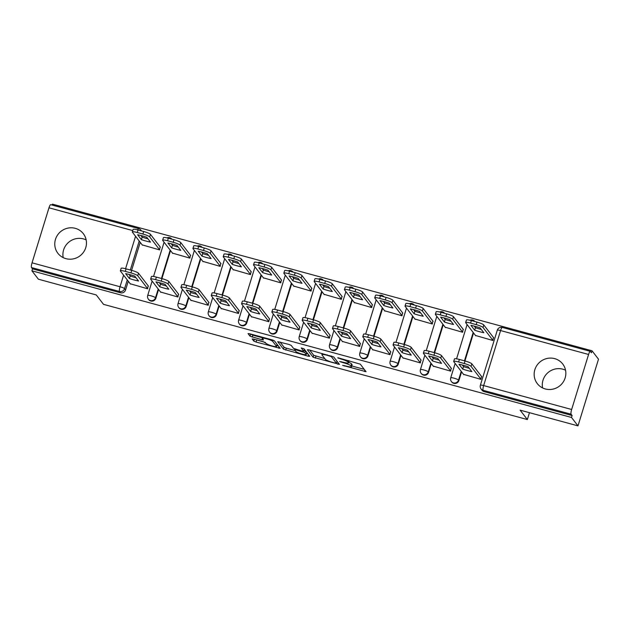 <?xml version="1.0" encoding="UTF-8"?>
<svg xmlns="http://www.w3.org/2000/svg" width="630" height="630" viewBox="0 0 630 630"><rect width="100%" height="100%" fill="white"/><g stroke="black" fill="none" stroke-linecap="round" stroke-linejoin="round"><path stroke-width="0.94" d="M342.618 365.345L366.046 371.684L360.281 364.156L337.798 357.714L340.861 359.005A6.465 0.992 -162.9 0 1 347.988 361.99L348.461 362.612A6.465 0.992 -162.9 0 1 348.54 362.856A6.465 0.992 -162.9 0 1 343.382 362.281L339.649 361.494L343.83 362.856A6.465 0.992 -162.9 0 1 350.957 365.841L351.43 366.463A6.465 0.992 -162.9 0 1 351.509 366.707A6.465 0.992 -162.9 0 1 346.35 366.132L342.618 365.345M65.953 258.662A16.057 15.506 -37.6 0 0 83.57 252.126A16.057 15.506 -37.6 0 0 83.333 233.698A16.057 15.506 -37.6 0 0 75.285 228.336A16.057 15.506 -37.6 0 0 57.669 234.872A16.057 15.506 -37.6 0 0 57.897 253.299A16.057 15.506 -37.6 0 0 65.953 258.662M63.197 257.623A16.057 15.506 142.4 0 1 83.412 238.888A16.057 15.506 142.4 0 1 86.168 239.928M545.336 388.962A16.057 15.506 -37.6 0 0 562.952 382.426A16.057 15.506 -37.6 0 0 562.724 363.998A16.057 15.506 -37.6 0 0 554.668 358.635A16.057 15.506 -37.6 0 0 537.051 365.172A16.057 15.506 -37.6 0 0 537.288 383.599A16.057 15.506 -37.6 0 0 545.336 388.962M542.587 387.923A16.057 15.506 142.4 0 1 562.803 369.18A16.057 15.506 142.4 0 1 565.551 370.219M253.795 339.129L252.181 338.948L253.819 341.113L256.048 342.043L280.153 348.343L274.389 340.806L272.16 339.877L249.661 333.758L248.047 333.577L250.023 336.184L261.875 339.735L263.49 339.909L262.497 338.586A5.402 0.827 -162.9 0 1 262.434 338.381A5.402 0.827 -162.9 0 1 267.293 339.019A5.402 0.827 -162.9 0 1 272.695 341.358L276.483 346.264A5.402 0.827 -162.9 0 1 276.546 346.468A5.402 0.827 -162.9 0 1 271.688 345.831A5.402 0.827 -162.9 0 1 266.277 343.492L263.427 341.743L253.795 339.129M571.646 409.492L588.577 354.469A4.119 0.858 105.2 0 1 590.302 351.343A4.119 0.858 105.2 0 1 590.42 351.43L591.428 352.737L592.027 350.792L598.5 359.187L577.986 425.872L520.104 410.138L527.357 419.548L103.517 304.353L96.264 294.942L38.383 279.208L31.91 270.813L571.512 417.477L572.111 415.532L571.103 414.217L483.115 390.309A4.119 3.977 142.4 0 1 481.044 388.93L482.052 390.238A4.119 3.977 142.4 0 0 484.123 391.616L483.115 390.309A4.119 0.858 105.2 0 1 483.659 385.576L571.646 409.492A4.119 0.858 105.2 0 0 571.103 414.217M577.986 425.872L571.512 417.477M313.118 357.234L339.428 364.384L333.68 356.926L308.96 349.878L307.369 349.776L313.118 357.234L313.716 355.288L324.82 358.635M308.188 356.218L283.468 349.17L277.696 341.641L288.934 344.437L291.162 345.366L293.493 348.39L302.109 351.06L303.715 351.241L301.25 347.965L303.936 348.744L309.779 356.32L308.188 356.218L308.621 354.824M142.222 235.856L141.923 236.825M140.23 242.337L131.607 270.364M130.26 274.743L129.961 275.704M128.268 281.224L125.583 289.95L124.575 288.642A4.119 3.977 142.4 0 1 119.495 291.477L31.5 267.561A4.119 0.858 -74.8 0 1 32.043 262.828L48.975 207.805A4.119 0.858 -74.8 0 1 50.699 204.679L138.695 228.595A4.119 0.858 -74.8 0 0 137.655 229.879M592.027 350.792L52.424 204.128L52.133 205.065M31.91 270.813L32.508 268.868L31.5 267.561M475.5 335.475L492.904 340.491L493.44 337.475M463.538 374.354L480.942 379.37L481.477 376.362M433.235 366.117L450.639 371.141L451.174 368.125M445.197 327.238L462.601 332.254L463.137 329.238M402.94 357.887L420.336 362.904L420.872 359.887M414.894 319L432.298 324.017L432.834 321.001M372.637 349.65L390.033 354.666L390.568 351.65M384.599 310.763L401.995 315.78L402.531 312.771M342.334 341.413L359.73 346.429L360.266 343.413M354.296 302.526L371.692 307.55L372.228 304.534M312.031 333.175L329.435 338.192L329.962 335.176M323.993 294.297L341.389 299.313L341.925 296.297M281.728 324.938L299.132 329.955L299.667 326.946M293.69 286.059L311.094 291.076L311.63 288.06M251.425 316.701L268.829 321.725L269.364 318.709M263.387 277.822L280.791 282.839L281.327 279.822M221.13 308.472L238.526 313.488L239.061 310.472M233.084 269.585L250.488 274.601L251.023 271.585M190.827 300.234L208.223 305.251L208.758 302.235M202.789 261.348L220.185 266.364L220.72 263.356M160.524 291.997L177.92 297.014L178.455 293.997M172.486 253.11L189.882 258.135L190.417 255.118M130.221 283.76L147.625 288.776L148.152 285.76M142.183 244.881L159.579 249.897L160.114 246.881M172.525 244.093L172.226 245.062M170.525 250.575L161.91 278.602M160.563 282.972L160.264 283.941M158.571 289.461L155.886 298.187L155.523 297.722A4.119 3.977 142.4 0 1 148.381 299.179L148.735 299.644A4.119 3.977 -37.6 0 0 155.886 298.187M202.828 252.331L202.529 253.291M200.828 258.812L192.213 286.839M190.866 291.21L190.567 292.178M188.866 297.699L186.181 306.424L185.826 305.959A4.119 3.977 142.4 0 1 178.684 307.416L179.038 307.881A4.119 3.977 -37.6 0 0 186.181 306.424M233.124 260.568L232.832 261.529M231.131 267.049L222.508 295.076M221.161 299.447L220.87 300.416M219.169 305.928L216.484 314.661L216.129 314.197A4.119 3.977 142.4 0 1 208.979 315.654L209.341 316.118A4.119 3.977 -37.6 0 0 216.484 314.661M263.427 268.797L263.135 269.766M261.434 275.286L252.811 303.306M251.464 307.684L251.173 308.645M249.472 314.165L246.787 322.891L246.432 322.426A4.119 3.977 142.4 0 1 239.282 323.883L239.644 324.348A4.119 3.977 -37.6 0 0 246.787 322.891M293.73 277.035L293.43 278.003M291.737 283.524L283.114 311.543M281.767 315.921L281.468 316.882M279.775 322.402L277.09 331.128L276.727 330.663A4.119 3.977 142.4 0 1 269.585 332.12L269.947 332.585A4.119 3.977 -37.6 0 0 277.09 331.128M324.033 285.272L323.733 286.24M322.04 291.753L313.417 319.78M312.07 324.159L311.771 325.119M310.078 330.64L307.393 339.365L307.03 338.901A4.119 3.977 142.4 0 1 299.888 340.357L300.242 340.822A4.119 3.977 -37.6 0 0 307.393 339.365M354.336 293.509L354.036 294.478M352.335 299.99L343.72 328.017M342.373 332.388L342.074 333.357M340.381 338.877L337.696 347.602L337.334 347.138A4.119 3.977 142.4 0 1 330.191 348.595L330.545 349.059A4.119 3.977 -37.6 0 0 337.696 347.602M384.639 301.746L384.339 302.707M382.638 308.227L374.023 336.255M372.676 340.625L372.377 341.594M370.676 347.114L367.991 355.84L367.636 355.375A4.119 3.977 142.4 0 1 360.494 356.832L360.848 357.297A4.119 3.977 -37.6 0 0 367.991 355.84M414.934 309.984L414.642 310.944M412.941 316.465L404.318 344.484M402.972 348.863L402.68 349.831M400.979 355.344L398.294 364.077L397.94 363.612A4.119 3.977 142.4 0 1 390.789 365.069L391.151 365.534A4.119 3.977 -37.6 0 0 398.294 364.077M445.237 318.213L444.945 319.182M443.244 324.702L434.621 352.721M433.275 357.1L432.983 358.06M431.282 363.581L428.597 372.306L428.242 371.842A4.119 3.977 142.4 0 1 421.092 373.299L421.454 373.763A4.119 3.977 -37.6 0 0 428.597 372.306M475.54 326.45L475.24 327.419M473.547 332.939L464.924 360.959M463.578 365.337L463.278 366.298M461.585 371.818L458.9 380.544L458.538 380.079A4.119 3.977 142.4 0 1 451.395 381.536L451.757 382A4.119 3.977 -37.6 0 0 458.9 380.544M527.357 419.548L529.468 412.681M32.508 268.868L120.503 292.785A4.119 3.977 -37.6 0 0 125.583 289.95M572.111 415.532L484.123 391.616M351.509 366.707L352.107 364.762A6.465 0.992 -162.9 0 0 352.028 364.518L351.43 366.463M348.705 362.337A6.465 0.992 -162.9 0 1 351.556 363.896L352.028 364.518M348.54 362.856L349.138 360.911A6.465 0.992 -162.9 0 0 349.138 360.793M351.745 365.951L364.29 369.361M309.7 350.075L313.716 355.288M336.837 361.896L337.696 362.132M335.294 363.124L336.404 363.203L331.364 356.651L327.041 355.249A6.465 0.992 -162.9 0 0 321.883 354.674A6.465 0.992 -162.9 0 0 321.961 354.918L325.411 359.391A6.465 0.992 -162.9 0 0 332.53 362.376L335.294 363.124M336.979 361.344L336.404 363.203M333.616 356.863L337.003 361.258M308.046 354.076L306.448 353.635M295.179 350.571L286.296 348.162L285.697 350.107M280.051 342.019L284.067 347.224L286.296 348.162M304.251 349.343L303.88 348.689M295.911 351.532A5.402 0.827 -162.9 0 0 301.321 353.871A5.402 0.827 -162.9 0 0 306.18 354.509A5.402 0.827 -162.9 0 0 306.109 354.304L304.778 352.572L296.163 349.902L294.557 349.721L295.911 351.532M306.18 354.509L306.779 352.564A5.402 0.827 -162.9 0 0 306.708 352.359L306.109 354.304M304.101 349.996L306.708 352.359M276.546 346.468L277.145 344.523A5.402 0.827 -162.9 0 0 277.082 344.319L276.483 346.264M274.326 340.743L277.082 344.319M250.409 333.963L252.843 335.168L262.6 337.822M254.685 339.365L265.38 342.476M276.814 345.586L278.397 346.012M483.824 332.719L480.052 327.836A12.868 1.969 -162.9 0 0 470.925 325.348L474.689 330.238A12.868 1.969 -162.9 0 0 483.824 332.719M492.936 340.365L483.013 327.482A6.174 0.945 -162.9 0 0 476.209 324.631L470.571 323.103A6.174 0.945 -162.9 0 0 465.649 322.552A6.174 0.945 -162.9 0 0 465.72 322.78L475.784 335.837M481.296 329.443A12.868 1.969 -162.9 0 1 475.469 327.71L474.233 326.104M465.649 322.552L466.428 320.024A6.174 0.945 17.1 0 1 471.35 320.575L476.981 322.103A6.174 0.945 17.1 0 1 483.785 324.954L483.013 327.482M493.715 337.837L483.785 324.954M475.469 327.71L474.689 330.238M469.334 368.322A12.868 1.969 17.1 0 1 463.507 366.597L462.27 364.99M480.981 379.252L471.051 366.361A6.174 0.945 -162.9 0 0 464.247 363.51L458.608 361.982A6.174 0.945 -162.9 0 0 453.687 361.431L454.466 358.903A6.174 0.945 17.1 0 1 459.388 359.454L465.019 360.99A6.174 0.945 17.1 0 1 471.823 363.833L481.753 376.724M462.735 369.125A12.868 1.969 17.1 0 0 471.862 371.606L468.09 366.715A12.868 1.969 17.1 0 0 458.963 364.234L462.735 369.125L463.507 366.597M453.687 361.431A6.174 0.945 -162.9 0 0 453.758 361.667L463.822 374.724M453.521 324.481L449.757 319.599A12.868 1.969 -162.9 0 0 440.622 317.118L444.394 322.001A12.868 1.969 -162.9 0 0 453.521 324.481M462.64 332.128L452.71 319.245A6.174 0.945 -162.9 0 0 445.906 316.394L440.276 314.866A6.174 0.945 -162.9 0 0 435.346 314.315A6.174 0.945 -162.9 0 0 435.417 314.543L445.481 327.6M450.993 321.205A12.868 1.969 -162.9 0 1 445.166 319.473L443.93 317.866M435.346 314.315L436.125 311.787A6.174 0.945 17.1 0 1 441.047 312.338L446.686 313.866A6.174 0.945 17.1 0 1 453.482 316.717L452.71 319.245M463.412 329.608L453.482 316.717M445.166 319.473L444.394 322.001M423.218 316.252L419.454 311.362A12.868 1.969 -162.9 0 0 410.319 308.881L414.091 313.772A12.868 1.969 -162.9 0 0 423.218 316.252M432.337 323.899L422.407 311.007A6.174 0.945 -162.9 0 0 415.603 308.157L409.973 306.629A6.174 0.945 -162.9 0 0 405.043 306.078A6.174 0.945 -162.9 0 0 405.122 306.314L415.178 319.363M420.69 312.968A12.868 1.969 -162.9 0 1 414.871 311.244L413.627 309.637M405.043 306.078L405.822 303.55A6.174 0.945 17.1 0 1 410.744 304.101L416.383 305.629A6.174 0.945 17.1 0 1 423.187 308.48L422.407 311.007M433.117 321.371L423.187 308.48M414.871 311.244L414.091 313.772M439.031 360.084A12.868 1.969 17.1 0 1 433.204 358.36L431.967 356.753M450.678 371.015L440.748 358.131A6.174 0.945 -162.9 0 0 433.944 355.281L428.313 353.745A6.174 0.945 -162.9 0 0 423.384 353.194L424.163 350.674A6.174 0.945 17.1 0 1 429.085 351.217L434.724 352.753A6.174 0.945 17.1 0 1 441.52 355.603L451.45 368.487M432.432 360.888A12.868 1.969 17.1 0 0 441.559 363.368L437.795 358.478A12.868 1.969 17.1 0 0 428.66 355.997L432.432 360.888L433.204 358.36M423.384 353.194A6.174 0.945 -162.9 0 0 423.462 353.43L433.519 366.487M408.728 351.847A12.868 1.969 17.1 0 1 402.909 350.123L401.664 348.516M420.375 362.778L410.445 349.894A6.174 0.945 -162.9 0 0 403.641 347.043L398.01 345.508A6.174 0.945 -162.9 0 0 393.081 344.964L393.86 342.436A6.174 0.945 17.1 0 1 398.782 342.98L404.421 344.516A6.174 0.945 17.1 0 1 411.225 347.366L421.155 360.25M402.129 352.65A12.868 1.969 17.1 0 0 411.256 355.131L407.492 350.241A12.868 1.969 17.1 0 0 398.357 347.76L402.129 352.65L402.909 350.123M393.081 344.964A6.174 0.945 -162.9 0 0 393.159 345.193L403.216 358.25M392.915 308.015L389.151 303.125A12.868 1.969 -162.9 0 0 380.024 300.644L383.788 305.534A12.868 1.969 -162.9 0 0 392.915 308.015M402.034 315.661L392.104 302.77A6.174 0.945 -162.9 0 0 385.3 299.927L379.669 298.392A6.174 0.945 -162.9 0 0 374.74 297.84A6.174 0.945 -162.9 0 0 374.818 298.077L384.875 311.133M390.387 304.731A12.868 1.969 -162.9 0 1 384.568 303.006L383.323 301.4M374.74 297.84L375.519 295.312A6.174 0.945 17.1 0 1 380.449 295.864L386.08 297.399A6.174 0.945 17.1 0 1 392.884 300.242L392.104 302.77M402.814 313.134L392.884 300.242M384.568 303.006L383.788 305.534M362.612 299.778L358.848 294.887A12.868 1.969 -162.9 0 0 349.721 292.407L353.485 297.297A12.868 1.969 -162.9 0 0 362.612 299.778M371.731 307.424L361.801 294.541A6.174 0.945 -162.9 0 0 354.997 291.69L349.366 290.154A6.174 0.945 -162.9 0 0 344.437 289.611A6.174 0.945 -162.9 0 0 344.516 289.839L354.572 302.896M360.084 296.494A12.868 1.969 -162.9 0 1 354.265 294.769L353.028 293.163M344.437 289.611L345.216 287.083A6.174 0.945 17.1 0 1 350.146 287.627L355.777 289.162A6.174 0.945 17.1 0 1 362.581 292.013L361.801 294.541M372.511 304.896L362.581 292.013M354.265 294.769L353.485 297.297M332.317 291.54L328.545 286.65A12.868 1.969 -162.9 0 0 319.418 284.169L323.182 289.06A12.868 1.969 -162.9 0 0 332.317 291.54M341.428 299.187L331.498 286.303A6.174 0.945 -162.9 0 0 324.702 283.453L319.064 281.917A6.174 0.945 -162.9 0 0 314.142 281.374A6.174 0.945 -162.9 0 0 314.212 281.602L324.277 294.659M329.781 288.257A12.868 1.969 -162.9 0 1 323.962 286.532L322.725 284.925M314.142 281.374L314.913 278.846A6.174 0.945 17.1 0 1 319.843 279.397L325.474 280.925A6.174 0.945 17.1 0 1 332.278 283.776L331.498 286.303M342.208 296.659L332.278 283.776M323.962 286.532L323.182 289.06M378.425 343.61A12.868 1.969 17.1 0 1 372.606 341.885L371.369 340.279M390.072 354.54L380.142 341.657A6.174 0.945 -162.9 0 0 373.338 338.806L367.707 337.278A6.174 0.945 -162.9 0 0 362.778 336.727L363.557 334.199A6.174 0.945 17.1 0 1 368.487 334.75L374.118 336.278A6.174 0.945 17.1 0 1 380.922 339.129L390.852 352.012M371.826 344.413A12.868 1.969 17.1 0 0 380.953 346.894L377.189 342.003A12.868 1.969 17.1 0 0 368.062 339.523L371.826 344.413L372.606 341.885M362.778 336.727A6.174 0.945 -162.9 0 0 362.856 336.955L372.913 350.012M348.122 335.38A12.868 1.969 17.1 0 1 342.303 333.648L341.066 332.041M359.769 346.303L349.839 333.42A6.174 0.945 -162.9 0 0 343.035 330.569L337.404 329.041A6.174 0.945 -162.9 0 0 332.482 328.49L333.254 325.962A6.174 0.945 17.1 0 1 338.184 326.513L343.815 328.041A6.174 0.945 17.1 0 1 350.619 330.892L360.549 343.775M341.523 336.176A12.868 1.969 17.1 0 0 350.65 338.656L346.886 333.774A12.868 1.969 17.1 0 0 337.759 331.293L341.523 336.176L342.303 333.648M332.482 328.49A6.174 0.945 -162.9 0 0 332.553 328.718L342.61 341.775M317.827 327.143A12.868 1.969 17.1 0 1 312 325.419L310.763 323.812M329.466 338.074L319.536 325.182A6.174 0.945 -162.9 0 0 312.74 322.332L307.101 320.804A6.174 0.945 -162.9 0 0 302.18 320.253L302.951 317.725A6.174 0.945 17.1 0 1 307.881 318.276L313.512 319.804A6.174 0.945 17.1 0 1 320.316 322.654L330.246 335.546M311.22 327.939A12.868 1.969 17.1 0 0 320.355 330.427L316.583 325.537A12.868 1.969 17.1 0 0 307.456 323.056L311.22 327.939L312 325.419M302.18 320.253A6.174 0.945 -162.9 0 0 302.25 320.489L312.315 333.538M302.014 283.303L298.242 278.421A12.868 1.969 -162.9 0 0 289.115 275.932L292.879 280.822A12.868 1.969 -162.9 0 0 302.014 283.303M311.125 290.95L301.203 278.066A6.174 0.945 -162.9 0 0 294.399 275.216L288.76 273.688A6.174 0.945 -162.9 0 0 283.839 273.136A6.174 0.945 -162.9 0 0 283.909 273.365L293.974 286.422M299.486 280.027A12.868 1.969 -162.9 0 1 293.659 278.295L292.422 276.688M283.839 273.136L284.618 270.609A6.174 0.945 17.1 0 1 289.54 271.16L295.171 272.688A6.174 0.945 17.1 0 1 301.975 275.538L301.203 278.066M311.905 288.422L301.975 275.538M293.659 278.295L292.879 280.822M287.524 318.906A12.868 1.969 17.1 0 1 281.697 317.181L280.46 315.575M299.171 329.836L289.241 316.945A6.174 0.945 -162.9 0 0 282.437 314.094L276.798 312.567A6.174 0.945 -162.9 0 0 271.877 312.015L272.656 309.488A6.174 0.945 17.1 0 1 277.578 310.039L283.209 311.574A6.174 0.945 17.1 0 1 290.013 314.417L299.943 327.309M280.925 319.709A12.868 1.969 17.1 0 0 290.052 322.19L286.28 317.3A12.868 1.969 17.1 0 0 277.153 314.819L280.925 319.709L281.697 317.181M271.877 312.015A6.174 0.945 -162.9 0 0 271.947 312.252L282.012 325.308M271.711 275.066L267.947 270.183A12.868 1.969 -162.9 0 0 258.812 267.703L262.584 272.585A12.868 1.969 -162.9 0 0 271.711 275.066M280.83 282.712L270.9 269.829A6.174 0.945 -162.9 0 0 264.096 266.978L258.465 265.45A6.174 0.945 -162.9 0 0 253.536 264.899A6.174 0.945 -162.9 0 0 253.607 265.128L263.671 278.184M269.183 271.79A12.868 1.969 -162.9 0 1 263.356 270.057L262.119 268.451M253.536 264.899L254.315 262.371A6.174 0.945 17.1 0 1 259.237 262.923L264.876 264.45A6.174 0.945 17.1 0 1 271.672 267.301L270.9 269.829M281.602 280.192L271.672 267.301M263.356 270.057L262.584 272.585M257.221 310.669A12.868 1.969 17.1 0 1 251.394 308.944L250.157 307.338M268.868 321.599L258.938 308.716A6.174 0.945 -162.9 0 0 252.134 305.865L246.503 304.329A6.174 0.945 -162.9 0 0 241.573 303.778L242.353 301.258A6.174 0.945 17.1 0 1 247.275 301.801L252.913 303.337A6.174 0.945 17.1 0 1 259.71 306.188L269.64 319.071M250.622 311.472A12.868 1.969 17.1 0 0 259.749 313.953L255.985 309.062A12.868 1.969 17.1 0 0 246.85 306.582L250.622 311.472L251.394 308.944M241.573 303.778A6.174 0.945 -162.9 0 0 241.652 304.014L251.709 317.071M241.408 266.837L237.644 261.946A12.868 1.969 -162.9 0 0 228.509 259.466L232.281 264.356A12.868 1.969 -162.9 0 0 241.408 266.837M250.527 274.483L240.597 261.592A6.174 0.945 -162.9 0 0 233.793 258.741L228.162 257.213A6.174 0.945 -162.9 0 0 223.233 256.662A6.174 0.945 -162.9 0 0 223.311 256.898L233.368 269.947M238.88 263.553A12.868 1.969 -162.9 0 1 233.061 261.828L231.816 260.221M223.233 256.662L224.012 254.134A6.174 0.945 17.1 0 1 228.934 254.685L234.573 256.213A6.174 0.945 17.1 0 1 241.377 259.064L240.597 261.592M251.307 271.955L241.377 259.064M233.061 261.828L232.281 264.356M226.918 302.432A12.868 1.969 17.1 0 1 221.098 300.707L219.854 299.1M238.565 313.362L228.635 300.478A6.174 0.945 -162.9 0 0 221.831 297.628L216.2 296.092A6.174 0.945 -162.9 0 0 211.27 295.549L212.05 293.021A6.174 0.945 17.1 0 1 216.972 293.564L222.611 295.1A6.174 0.945 17.1 0 1 229.414 297.951L239.345 310.834M220.319 303.235A12.868 1.969 17.1 0 0 229.446 305.715L225.682 300.825A12.868 1.969 17.1 0 0 216.547 298.344L220.319 303.235L221.098 300.707M211.27 295.549A6.174 0.945 -162.9 0 0 211.349 295.777L221.406 308.834M211.105 258.599L207.341 253.709A12.868 1.969 -162.9 0 0 198.214 251.228L201.978 256.119A12.868 1.969 -162.9 0 0 211.105 258.599M220.224 266.246L210.294 253.355A6.174 0.945 -162.9 0 0 203.49 250.512L197.859 248.976A6.174 0.945 -162.9 0 0 192.93 248.425A6.174 0.945 -162.9 0 0 193.008 248.661L203.065 261.718M208.577 255.315A12.868 1.969 -162.9 0 1 202.758 253.591L201.513 251.984M192.93 248.425L193.709 245.897A6.174 0.945 17.1 0 1 198.639 246.448L204.27 247.984A6.174 0.945 17.1 0 1 211.074 250.834L210.294 253.355M221.004 263.718L211.074 250.834M202.758 253.591L201.978 256.119M196.615 294.202A12.868 1.969 17.1 0 1 190.796 292.47L189.559 290.863M208.262 305.125L198.332 292.241A6.174 0.945 -162.9 0 0 191.528 289.391L185.897 287.863A6.174 0.945 -162.9 0 0 180.968 287.311L181.747 284.784A6.174 0.945 17.1 0 1 186.677 285.335L192.307 286.863A6.174 0.945 17.1 0 1 199.112 289.713L209.042 302.597M190.016 294.998A12.868 1.969 17.1 0 0 199.143 297.478L195.379 292.588A12.868 1.969 17.1 0 0 186.252 290.107L190.016 294.998L190.796 292.47M180.968 287.311A6.174 0.945 -162.9 0 0 181.046 287.54L191.103 300.597M180.802 250.362L177.038 245.472A12.868 1.969 -162.9 0 0 167.911 242.991L171.675 247.881A12.868 1.969 -162.9 0 0 180.802 250.362M189.921 258.009L179.991 245.125A6.174 0.945 -162.9 0 0 173.187 242.274L167.556 240.739A6.174 0.945 -162.9 0 0 162.627 240.195A6.174 0.945 -162.9 0 0 162.705 240.424L172.762 253.48M178.274 247.078A12.868 1.969 -162.9 0 1 172.455 245.353L171.218 243.747M162.627 240.195L163.406 237.667A6.174 0.945 17.1 0 1 168.336 238.211L173.967 239.746A6.174 0.945 17.1 0 1 180.771 242.597L179.991 245.125M190.701 255.481L180.771 242.597M172.455 245.353L171.675 247.881M166.312 285.965A12.868 1.969 17.1 0 1 160.493 284.232L159.256 282.626M177.959 296.887L168.029 284.004A6.174 0.945 -162.9 0 0 161.225 281.153L155.594 279.625A6.174 0.945 -162.9 0 0 150.672 279.074L151.444 276.546A6.174 0.945 17.1 0 1 156.374 277.098L162.005 278.625A6.174 0.945 17.1 0 1 168.809 281.476L178.739 294.36M159.713 286.76A12.868 1.969 17.1 0 0 168.84 289.241L165.076 284.358A12.868 1.969 17.1 0 0 155.949 281.878L159.713 286.76L160.493 284.232M150.672 279.074A6.174 0.945 -162.9 0 0 150.743 279.303L160.8 292.359M150.507 242.125L146.735 237.234A12.868 1.969 -162.9 0 0 137.608 234.754L141.372 239.644A12.868 1.969 -162.9 0 0 150.507 242.125M159.618 249.771L149.688 236.888A6.174 0.945 -162.9 0 0 142.884 234.037L137.253 232.501A6.174 0.945 -162.9 0 0 132.331 231.958A6.174 0.945 -162.9 0 0 132.402 232.186L142.467 245.243M147.971 238.841A12.868 1.969 -162.9 0 1 142.152 237.116L140.915 235.518M132.331 231.958L133.103 229.43A6.174 0.945 17.1 0 1 138.033 229.982L143.664 231.509A6.174 0.945 17.1 0 1 150.468 234.36L149.688 236.888M160.398 247.243L150.468 234.36M142.152 237.116L141.372 239.644M136.017 277.728A12.868 1.969 17.1 0 1 130.189 276.003L128.953 274.397M147.656 288.658L137.726 275.767A6.174 0.945 -162.9 0 0 130.93 272.916L125.291 271.388A6.174 0.945 -162.9 0 0 120.369 270.837L121.141 268.309A6.174 0.945 17.1 0 1 126.071 268.86L131.702 270.388A6.174 0.945 17.1 0 1 138.505 273.239L148.436 286.13M129.41 278.523A12.868 1.969 17.1 0 0 138.545 281.011L134.773 276.121A12.868 1.969 17.1 0 0 125.646 273.641L129.41 278.523L130.189 276.003M120.369 270.837A6.174 0.945 -162.9 0 0 120.44 271.073L130.505 284.122M344.311 365.573L344.177 365.998M338.373 357.871L338.239 358.297M341.342 361.722L341.208 362.148M169.761 237.762A4.119 3.977 142.4 0 1 171.856 239.172L171.825 239.132A4.119 4.119 0 0 0 166.942 237.864M200.064 245.991A4.119 3.977 142.4 0 1 202.159 247.409L202.128 247.369A4.119 4.119 0 0 0 197.245 246.102M230.367 254.229A4.119 3.977 142.4 0 1 232.454 255.638L232.431 255.607A4.119 4.119 0 0 0 227.54 254.339M260.67 262.466A4.119 3.977 142.4 0 1 262.757 263.875L262.734 263.844A4.119 4.119 0 0 0 257.843 262.576M290.966 270.703A4.119 3.977 142.4 0 1 293.06 272.113L293.037 272.081A4.119 4.119 0 0 0 288.146 270.805M321.268 278.94A4.119 3.977 142.4 0 1 323.363 280.35L323.332 280.311A4.119 4.119 0 0 0 318.449 279.043M351.572 287.178A4.119 3.977 142.4 0 1 353.666 288.587L353.635 288.548A4.119 4.119 0 0 0 348.752 287.28M381.875 295.407A4.119 3.977 142.4 0 1 383.969 296.825L383.938 296.785A4.119 4.119 0 0 0 379.055 295.517M412.177 303.644A4.119 3.977 142.4 0 1 414.264 305.054L414.241 305.022A4.119 4.119 0 0 0 409.35 303.755M442.481 311.882A4.119 3.977 142.4 0 1 444.567 313.291L444.544 313.26A4.119 4.119 0 0 0 439.653 311.992M472.776 320.119A4.119 3.977 142.4 0 1 474.87 321.528L474.847 321.497A4.119 4.119 0 0 0 469.956 320.221M139.222 241.03L130.308 270.01M127.26 279.917L124.575 288.642A4.119 0.63 17.1 0 0 120.039 286.745L123.598 275.168M125.575 268.726L135.56 236.282M132.749 230.58L48.975 207.805M32.043 262.828L120.039 286.745A4.119 0.858 105.2 0 0 119.495 291.477L120.503 292.785M588.577 354.469L500.582 330.553L483.659 385.576A4.119 0.63 -162.9 0 0 480.375 385.206A4.119 4.119 0 0 0 481.044 388.93M172.061 243.968L171.872 244.598M170.171 250.11L161.445 278.476M160.099 282.846L159.91 283.476M158.209 288.997L155.523 297.722A4.119 0.63 17.1 0 0 150.987 295.824A4.119 0.63 17.1 0 0 147.703 295.454A4.119 4.119 0 0 0 148.381 299.179M202.364 252.205L202.167 252.827M200.474 258.347L191.748 286.713M190.402 291.084L190.205 291.714M188.512 297.234L185.826 305.959A4.119 0.63 17.1 0 0 181.29 304.054A4.119 0.63 17.1 0 0 178.006 303.691A4.119 4.119 0 0 0 178.684 307.416M232.667 260.442L232.47 261.064M230.777 266.584L222.051 294.95M220.705 299.321L220.508 299.951M218.815 305.463L216.129 314.197A4.119 0.63 17.1 0 0 211.593 312.291A4.119 0.63 17.1 0 0 208.309 311.929A4.119 4.119 0 0 0 208.979 315.654M262.97 268.679L262.773 269.301M261.08 274.822L252.354 303.18M251.008 307.558L250.811 308.188M249.118 313.701L246.432 322.426A4.119 0.63 17.1 0 0 241.896 320.528A4.119 0.63 17.1 0 0 238.612 320.166A4.119 4.119 0 0 0 239.282 323.883M293.265 276.909L293.076 277.539M291.375 283.059L282.649 311.417M281.303 315.795L281.114 316.418M279.413 321.938L276.727 330.663A4.119 0.63 17.1 0 0 272.199 328.766A4.119 0.63 17.1 0 0 268.916 328.395A4.119 4.119 0 0 0 269.585 332.12M323.568 285.146L323.379 285.776M321.678 291.288L312.952 319.654M311.606 324.033L311.417 324.655M309.716 330.175L307.03 338.901A4.119 0.63 17.1 0 0 302.495 337.003A4.119 0.63 17.1 0 0 299.211 336.633A4.119 4.119 0 0 0 299.888 340.357M353.871 293.383L353.682 294.013M351.981 299.526L343.255 327.891M341.909 332.262L341.72 332.892M340.019 338.412L337.334 347.138A4.119 0.63 17.1 0 0 332.798 345.24A4.119 0.63 17.1 0 0 329.514 344.87A4.119 4.119 0 0 0 330.191 348.595M384.174 301.62L383.977 302.243M382.284 307.763L373.558 336.129M372.212 340.499L372.015 341.129M370.322 346.65L367.636 355.375A4.119 0.63 17.1 0 0 363.1 353.469A4.119 0.63 17.1 0 0 359.817 353.107A4.119 4.119 0 0 0 360.494 356.832M414.477 309.858L414.28 310.48M412.587 316L403.862 344.366M402.515 348.736L402.318 349.366M400.625 354.879L397.94 363.612A4.119 0.63 17.1 0 0 393.404 361.707A4.119 0.63 17.1 0 0 390.12 361.344A4.119 4.119 0 0 0 390.789 365.069M444.78 318.095L444.583 318.717M442.89 324.237L434.165 352.595M432.818 356.974L432.621 357.604M430.928 363.116L428.242 371.842A4.119 0.63 17.1 0 0 423.706 369.944A4.119 0.63 17.1 0 0 420.423 369.582A4.119 4.119 0 0 0 421.092 373.299M475.075 326.324L474.886 326.954M473.185 332.475L464.46 360.832M463.113 365.211L462.924 365.833M461.223 371.353L458.538 380.079A4.119 0.63 17.1 0 0 454.009 378.181A4.119 0.63 17.1 0 0 450.726 377.811A4.119 4.119 0 0 0 451.395 381.536M138.813 228.682A4.119 3.977 142.4 0 1 141.364 230.879M497.298 330.191A4.119 0.63 -162.9 0 1 500.582 330.553A4.119 0.858 -74.8 0 1 502.315 327.427A4.119 4.119 0 0 0 497.298 330.191L480.375 385.206M351.556 363.896L350.957 365.841M343.964 362.431L343.83 362.856M349.028 360.769L348.461 362.612M348.414 360.604L347.988 361.99M340.995 358.58L340.861 359.005M364.864 370.109L364.439 371.503M338.271 362.88L337.837 364.274M315.937 356.218L315.339 358.163M331.561 356.021L331.364 356.651M329.931 355.58L329.805 356.005M327.167 354.824L327.041 355.249M284.067 347.224L283.468 349.17M304.29 349.217L303.691 351.162M305.377 350.627L304.778 352.572M302.691 351.201L302.55 351.642M296.297 349.485L296.163 349.902M273.066 340.161L272.695 341.358M262.474 337.79L261.875 339.735M252.843 335.168L252.244 337.113M250.622 334.239L250.023 336.184M278.972 346.76L278.547 348.162M256.646 340.106L256.048 342.043M254.386 339.286L253.819 341.113M471.35 320.575L470.571 323.103M476.981 322.103L476.209 324.631M471.051 366.361L471.823 363.833M464.247 363.51L465.019 360.99M458.608 361.982L459.388 359.454M441.047 312.338L440.276 314.866M446.686 313.866L445.906 316.394M410.744 304.101L409.973 306.629M416.383 305.629L415.603 308.157M440.748 358.131L441.52 355.603M433.944 355.281L434.724 352.753M428.313 353.745L429.085 351.217M410.445 349.894L411.225 347.366M403.641 347.043L404.421 344.516M398.01 345.508L398.782 342.98M380.449 295.864L379.669 298.392M386.08 297.399L385.3 299.927M350.146 287.627L349.366 290.154M355.777 289.162L354.997 291.69M319.843 279.397L319.064 281.917M325.474 280.925L324.702 283.453M380.142 341.657L380.922 339.129M373.338 338.806L374.118 336.278M367.707 337.278L368.487 334.75M349.839 333.42L350.619 330.892M343.035 330.569L343.815 328.041M337.404 329.041L338.184 326.513M319.536 325.182L320.316 322.654M312.74 322.332L313.512 319.804M307.101 320.804L307.881 318.276M289.54 271.16L288.76 273.688M295.171 272.688L294.399 275.216M289.241 316.945L290.013 314.417M282.437 314.094L283.209 311.574M276.798 312.567L277.578 310.039M259.237 262.923L258.465 265.45M264.876 264.45L264.096 266.978M258.938 308.716L259.71 306.188M252.134 305.865L252.913 303.337M246.503 304.329L247.275 301.801M228.934 254.685L228.162 257.213M234.573 256.213L233.793 258.741M228.635 300.478L229.414 297.951M221.831 297.628L222.611 295.1M216.2 296.092L216.972 293.564M198.639 246.448L197.859 248.976M204.27 247.984L203.49 250.512M198.332 292.241L199.112 289.713M191.528 289.391L192.307 286.863M185.897 287.863L186.677 285.335M168.336 238.211L167.556 240.739M173.967 239.746L173.187 242.274M168.029 284.004L168.809 281.476M161.225 281.153L162.005 278.625M155.594 279.625L156.374 277.098M138.033 229.982L137.253 232.501M143.664 231.509L142.884 234.037M137.726 275.767L138.505 273.239M130.93 272.916L131.702 270.388M125.291 271.388L126.071 268.86M450.726 377.811L455.144 363.455M456.561 358.824L467.098 324.576M420.423 369.582L424.841 355.218M426.266 350.587L436.803 316.339M390.12 361.344L394.537 346.98M395.963 342.358L406.5 308.101M359.817 353.107L364.234 338.751M365.66 334.12L376.197 299.864M329.514 344.87L333.932 330.514M335.357 325.883L345.894 291.627M299.211 336.633L303.628 322.276M305.054 317.646L315.591 283.39M268.916 328.395L273.333 314.039M274.751 309.409L285.288 275.16M238.612 320.166L243.03 305.802M244.456 301.171L254.993 266.923M208.309 311.929L212.727 297.565M214.153 292.942L224.689 258.686M178.006 303.691L182.424 289.335M183.85 284.705L194.386 250.449M147.703 295.454L152.121 281.098M153.547 276.468L164.084 242.211M141.553 230.934L140.876 230.052A4.119 4.119 0 0 0 138.695 228.595M590.302 351.343L502.315 327.427M337.018 361.305L336.42 363.25M322.245 353.485L321.883 354.674M304.314 349.296L303.715 351.241M294.769 349.028L294.557 349.721M262.757 337.318L262.434 338.381"/></g></svg>
